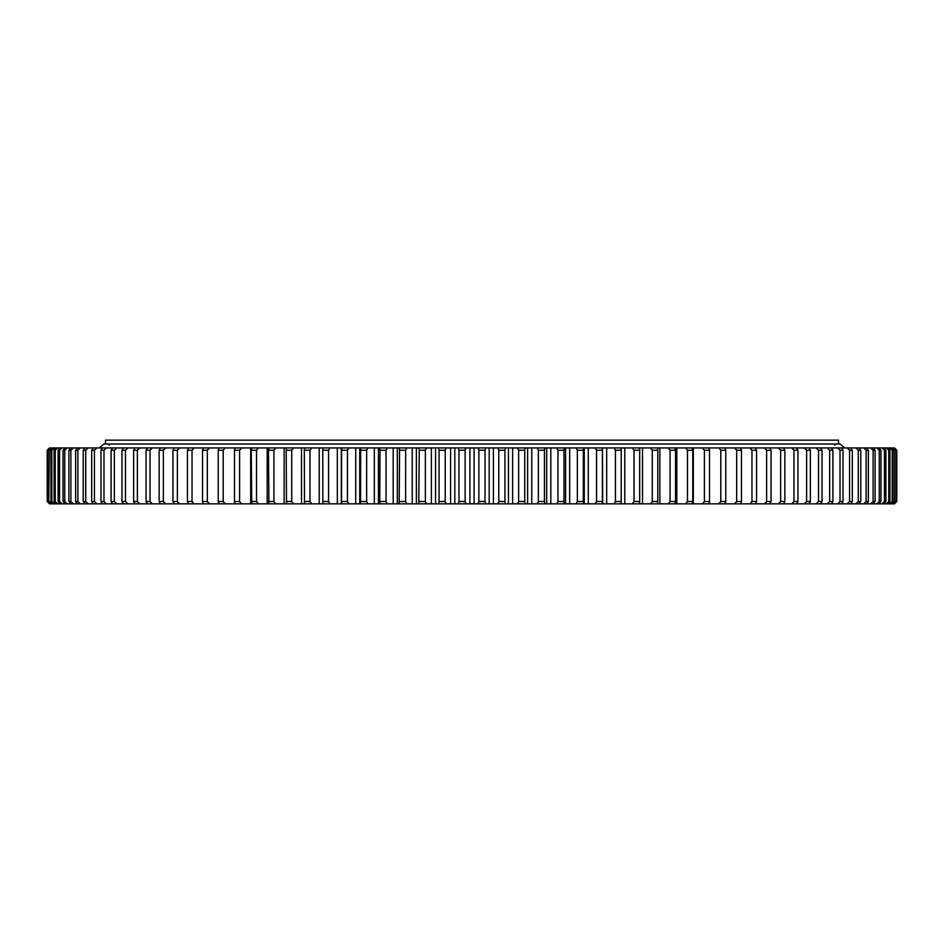 <?xml version="1.0" encoding="UTF-8"?>
<svg xmlns="http://www.w3.org/2000/svg" width="944" height="944" viewBox="0 0 944 944"><rect width="100%" height="100%" fill="white"/><g stroke="black" fill="none" stroke-linecap="round" stroke-linejoin="round"><path stroke-width="1.42" d="M474.1 503.836L474.1 447.928L469.9 447.928L469.9 503.836L894.475 503.836L896.8 501.512L896.788 450.253L894.452 447.928L896.8 450.253L896.8 501.512L894.452 503.836M896.175 501.512L896.175 450.253L896.175 501.512L893.803 503.836M894.629 501.512L894.629 450.253L894.629 501.512L892.233 503.836M892.163 501.512L893.024 501.512L893.024 450.253L892.163 450.253L892.163 501.512L889.744 503.836M888.764 501.512L889.909 501.512L889.909 450.253L888.764 450.253L888.764 501.512L886.322 503.836M884.457 501.512L885.885 501.512L885.885 450.253L884.457 450.253L884.457 501.512L882.003 503.836M879.23 501.512L880.941 501.512L880.941 450.253L879.23 450.253L879.23 501.512L876.775 503.836M873.117 501.512L875.1 501.512L875.1 450.253L873.117 450.253L873.117 501.512L870.651 503.836M866.12 501.512L868.374 501.512L868.374 450.253L866.12 450.253L866.12 501.512L863.666 503.836M858.261 501.512L860.786 501.512L860.786 450.253L858.261 450.253L858.261 501.512L855.807 503.836M849.553 501.512L852.326 501.512L852.326 450.253L849.553 450.253L849.553 501.512L847.11 503.836M840.007 501.512L843.039 501.512L843.039 450.253L840.007 450.253L840.007 501.512L837.588 503.836M829.658 501.512L832.938 501.512L832.938 450.253L829.658 450.253L829.658 501.512L827.263 503.836M818.519 501.512L822.047 501.512L822.047 450.253L818.519 450.253L818.519 501.512L816.159 503.836M797.963 501.512L793.987 501.512L793.987 450.253L797.963 450.253L797.963 501.512L796.701 503.836M806.624 501.512L810.377 501.512L810.377 450.253L806.624 450.253L806.624 501.512L804.288 503.836M756.557 501.512L751.967 501.512L751.967 450.253L756.557 450.253L756.557 501.512L755.589 503.836M736.674 501.512L741.465 501.512L741.465 450.253L736.674 450.253L736.674 501.512L734.597 503.836M780.653 501.512L784.842 501.512L784.842 450.253L780.653 450.253L780.653 501.512L778.399 503.836M766.634 501.512L771.024 501.512L771.024 450.253L766.634 450.253L766.634 501.512L764.428 503.836M720.815 501.512L725.771 501.512L725.771 450.253L720.815 450.253L720.815 501.512L718.797 503.836M704.401 501.512L709.522 501.512L709.522 450.253L704.401 450.253L704.401 501.512L702.454 503.836M687.48 501.512L692.754 501.512L692.754 450.253L687.48 450.253L687.48 501.512L685.604 503.836M670.087 501.512L675.503 501.512L675.503 450.253L670.087 450.253L670.087 501.512L668.281 503.836M652.257 501.512L657.803 501.512L657.803 450.253L652.257 450.253L652.257 501.512L650.534 503.836M634.026 501.512L639.69 501.512L639.69 450.253L634.026 450.253L634.026 501.512L632.386 503.836M615.441 501.512L621.211 501.512L621.211 450.253L615.441 450.253L615.441 501.512L613.895 503.836M596.537 501.512L602.402 501.512L602.402 450.253L596.537 450.253L596.537 501.512L595.086 503.836M577.362 501.512L583.309 501.512L583.309 450.253L577.362 450.253L577.362 501.512L576.005 503.836M557.963 501.512L563.969 501.512L563.969 450.253L557.963 450.253L557.963 501.512L556.7 503.836M538.363 501.512L544.428 501.512L544.428 450.253L538.363 450.253L538.363 501.512L537.207 503.836M518.634 501.512L524.734 501.512L524.734 450.253L518.634 450.253L518.634 501.512L517.572 503.836M47.2 501.512L47.2 450.253L49.548 447.928L47.2 450.253L47.2 501.512L49.548 503.836L47.2 501.512M465.121 501.512L458.973 501.512L458.973 450.253L465.121 450.253L465.121 501.512L465.958 503.836L454.807 503.836L454.807 447.928L465.958 447.928L465.121 450.253M439.078 501.512L445.214 501.512L445.214 450.253L439.078 450.253L439.078 501.512L438.453 503.836L454.807 503.836M419.266 501.512L425.366 501.512L425.366 450.253L419.266 450.253L418.758 503.836L438.453 503.836M399.572 501.512L405.637 501.512L405.637 450.253L399.572 450.253L399.17 503.836L418.758 503.836M380.031 501.512L386.037 501.512L386.037 450.253L380.031 450.253L379.748 503.836L399.17 503.836M360.691 501.512L366.638 501.512L366.638 450.253L360.691 450.253L360.525 503.836L379.748 503.836M341.598 501.512L347.463 501.512L347.463 450.253L341.598 450.253L341.539 503.836L360.525 503.836M322.789 501.512L328.559 501.512L328.559 450.253L322.789 450.253L322.848 503.836L341.539 503.836M304.31 501.512L309.974 501.512L309.974 450.253L304.31 450.253L304.487 503.836L322.848 503.836M286.197 501.512L291.743 501.512L291.743 450.253L286.197 450.253L286.492 503.836L304.487 503.836M268.497 501.512L273.913 501.512L273.913 450.253L268.497 450.253L268.91 503.836L286.492 503.836M251.246 501.512L256.52 501.512L256.52 450.253L251.246 450.253L251.765 503.836L268.91 503.836M234.478 501.512L239.599 501.512L239.599 450.253L234.478 450.253L234.478 501.512L235.115 503.836L251.765 503.836M192.033 501.512L187.443 501.512L187.443 450.253L192.033 450.253L192.033 501.512L194.181 503.836L49.548 503.836M172.976 501.512L177.366 501.512L177.366 450.253L172.976 450.253L172.976 501.512L174.038 503.836M218.229 501.512L223.185 501.512L223.185 450.253L218.229 450.253L218.229 501.512L218.973 503.836L194.181 503.836M202.535 501.512L207.326 501.512L207.326 450.253L202.535 450.253L202.535 501.512L203.397 503.836M150.013 501.512L146.037 501.512L146.037 450.253L150.013 450.253L150.013 501.512L152.303 503.836M159.158 501.512L163.347 501.512L163.347 450.253L159.158 450.253L159.158 501.512L160.327 503.836M133.623 501.512L137.376 501.512L137.376 450.253L133.623 450.253L133.623 501.512L134.992 503.836M121.953 501.512L125.481 501.512L125.481 450.253L121.953 450.253L121.953 501.512L123.416 503.836M111.062 501.512L114.342 501.512L114.342 450.253L111.062 450.253L111.062 501.512L112.619 503.836M100.961 501.512L103.993 501.512L103.993 450.253L100.961 450.253L100.961 501.512L102.601 503.836M91.674 501.512L94.447 501.512L94.447 450.253L91.674 450.253L91.674 501.512L93.397 503.836M83.214 501.512L85.739 501.512L85.739 450.253L83.214 450.253L83.214 501.512L85.031 503.836M75.626 501.512L77.88 501.512L77.88 450.253L75.626 450.253L75.626 501.512L77.502 503.836M68.9 501.512L70.883 501.512L70.883 450.253L68.9 450.253L68.9 501.512L70.859 503.836M63.059 501.512L64.77 501.512L64.77 450.253L63.059 450.253L63.059 501.512L65.089 503.836M58.115 501.512L59.543 501.512L59.543 450.253L58.115 450.253L58.115 501.512L60.204 503.836M54.091 501.512L55.236 501.512L55.236 450.253L54.091 450.253L54.091 501.512L56.239 503.836M50.976 501.512L51.837 501.512L51.837 450.253L50.976 450.253L50.976 501.512L53.183 503.836M48.793 501.512L49.371 450.253L48.793 501.512L51.047 503.836M47.53 501.512L47.825 450.253L47.53 501.512L49.831 503.836M469.9 503.836L465.958 503.836M223.185 501.512L225.203 503.836L235.115 503.836M225.203 503.836L218.973 503.836M234.643 449.651L234.643 447.928L49.548 447.928M234.643 447.928L241.546 447.928L239.599 450.253M250.667 503.836L250.667 447.928L241.546 447.928M250.667 447.928L258.396 447.928L256.52 450.253M267.176 503.836L267.176 447.928L258.396 447.928M267.176 447.928L275.719 447.928L273.913 450.253M284.132 503.836L284.132 447.928L275.719 447.928M284.132 447.928L293.466 447.928L291.743 450.253M301.502 503.836L301.502 447.928L293.466 447.928M301.502 447.928L311.614 447.928L309.974 450.253M319.249 503.836L319.249 447.928L311.614 447.928M319.249 447.928L330.105 447.928L328.559 450.253M337.327 503.836L337.327 447.928L330.105 447.928M337.327 447.928L348.914 447.928L347.463 450.253M355.711 503.836L355.711 447.928L348.914 447.928M355.711 447.928L367.995 447.928L366.638 450.253M374.343 503.836L374.343 447.928L367.995 447.928M374.343 447.928L387.3 447.928L386.037 450.253M393.188 503.836L393.188 447.928L387.3 447.928M393.188 447.928L406.793 447.928L405.637 450.253M412.221 503.836L412.221 447.928L406.793 447.928M412.221 447.928L426.428 447.928L425.366 450.253M431.373 503.836L431.373 447.928L426.428 447.928M431.373 447.928L446.17 447.928L445.214 450.253M450.607 503.836L450.607 447.928L446.17 447.928M450.607 447.928L454.807 447.928M469.9 447.928L465.958 447.928M474.1 447.928L485.771 447.928L485.027 450.253L478.879 450.253L478.879 501.512L485.027 501.512L485.027 450.253M489.193 503.836L489.193 447.928L485.771 447.928M489.193 447.928L505.547 447.928L504.922 450.253L498.786 450.253L498.786 501.512L504.922 501.512L504.922 450.253M508.45 503.836L508.45 447.928L505.547 447.928M508.45 447.928L525.242 447.928L524.734 450.253M527.625 503.836L527.625 447.928L525.242 447.928M527.625 447.928L544.83 447.928L544.428 450.253M546.682 503.836L546.682 447.928L544.83 447.928M546.682 447.928L564.252 447.928L563.969 450.253M565.574 503.836L565.574 447.928L564.252 447.928M565.574 447.928L583.475 447.928L583.309 450.253M584.253 503.836L584.253 447.928L583.475 447.928M584.253 447.928L602.461 447.928L602.402 450.253M602.697 503.836L602.461 447.928M602.697 447.928L894.452 447.928M894.169 447.928L896.47 450.253M893.803 447.928L896.175 450.253M892.953 447.928L895.207 450.253M892.233 447.928L894.629 450.253M890.817 447.928L893.024 450.253M889.744 447.928L892.163 450.253M887.761 447.928L889.909 450.253M886.322 447.928L888.764 450.253M883.796 447.928L885.885 450.253M882.003 447.928L884.457 450.253M878.911 447.928L880.941 450.253M876.775 447.928L879.23 450.253M873.141 447.928L875.1 450.253M870.651 447.928L873.117 450.253M866.498 447.928L868.374 450.253M863.666 447.928L866.12 450.253M858.969 447.928L860.786 450.253M855.807 447.928L858.261 450.253M850.603 447.928L852.326 450.253M847.11 447.928L849.553 450.253M841.399 447.928L843.039 450.253M837.588 447.928L840.007 450.253M831.381 447.928L832.938 450.253M827.263 447.928L829.658 450.253M820.584 447.928L822.047 450.253M816.159 447.928L818.519 450.253M791.697 447.928L793.987 450.253M796.701 447.928L797.963 450.253M809.008 447.928L810.377 450.253M804.288 447.928L806.624 450.253M749.819 447.928L751.967 450.253M755.589 447.928L756.557 450.253M740.603 447.928L741.465 450.253M734.597 447.928L736.674 450.253M783.673 447.928L784.842 450.253M778.399 447.928L780.653 450.253M769.962 447.928L771.024 450.253M764.428 447.928L766.634 450.253M725.027 447.928L725.771 450.253M718.797 447.928L720.815 450.253M708.885 447.928L709.522 450.253M702.454 447.928L704.401 450.253M692.235 447.928L692.754 450.253M685.604 447.928L687.48 450.253M675.09 447.928L675.503 450.253M668.281 447.928L670.087 450.253M657.508 447.928L657.803 450.253M650.534 447.928L652.257 450.253M639.513 447.928L639.69 450.253M632.386 447.928L634.026 450.253M621.152 447.928L621.211 450.253M613.895 447.928L615.441 450.253M595.086 447.928L596.537 450.253M576.005 447.928L577.362 450.253M556.7 447.928L557.963 450.253M537.207 447.928L538.363 450.253M517.572 447.928L518.634 450.253M458.229 447.928L458.973 450.253M438.453 447.928L439.078 450.253M418.758 447.928L419.266 450.253M399.17 447.928L399.572 450.253M379.748 447.928L380.031 450.253M360.525 447.928L360.691 450.253M341.539 447.928L341.598 450.253M322.848 447.928L322.789 450.253M304.487 447.928L304.31 450.253M286.492 447.928L286.197 450.253M268.91 447.928L268.497 450.253M251.765 447.928L251.246 450.253M235.115 447.928L234.478 450.253M188.411 447.928L187.443 450.253M194.181 447.928L192.033 450.253M179.572 447.928L177.366 450.253M174.038 447.928L172.976 450.253M225.203 447.928L223.185 450.253M218.973 447.928L218.229 450.253M209.403 447.928L207.326 450.253M203.397 447.928L202.535 450.253M147.299 447.928L146.037 450.253M152.303 447.928L150.013 450.253M165.601 447.928L163.347 450.253M160.327 447.928L159.158 450.253M139.712 447.928L137.376 450.253M134.992 447.928L133.623 450.253M127.841 447.928L125.481 450.253M123.416 447.928L121.953 450.253M116.737 447.928L114.342 450.253M112.619 447.928L111.062 450.253M106.412 447.928L103.993 450.253M102.601 447.928L100.961 450.253M96.89 447.928L94.447 450.253M93.397 447.928L91.674 450.253M88.193 447.928L85.739 450.253M85.031 447.928L83.214 450.253M80.334 447.928L77.88 450.253M77.502 447.928L75.626 450.253M73.349 447.928L70.883 450.253M70.859 447.928L68.9 450.253M67.225 447.928L64.77 450.253M65.089 447.928L63.059 450.253M61.997 447.928L59.543 450.253M60.204 447.928L58.115 450.253M57.678 447.928L55.236 450.253M56.239 447.928L54.091 450.253M54.256 447.928L51.837 450.253M53.183 447.928L50.976 450.253M51.767 447.928L49.371 450.253M51.047 447.928L48.793 450.253M50.197 447.928L47.825 450.253M49.831 447.928L47.53 450.253M896.47 501.512L894.169 503.836M895.207 501.512L892.953 503.836M893.024 501.512L890.817 503.836M889.909 501.512L887.761 503.836M885.885 501.512L883.796 503.836M880.941 501.512L878.911 503.836M875.1 501.512L873.141 503.836M868.374 501.512L866.498 503.836M860.786 501.512L858.969 503.836M852.326 501.512L850.603 503.836M843.039 501.512L841.399 503.836M832.938 501.512L831.381 503.836M822.047 501.512L820.584 503.836M793.987 501.512L791.697 503.836M810.377 501.512L809.008 503.836M751.967 501.512L749.819 503.836M741.465 501.512L740.603 503.836M784.842 501.512L783.673 503.836M771.024 501.512L769.962 503.836M725.771 501.512L725.027 503.836M709.522 501.512L708.885 503.836M692.754 501.512L692.235 503.836M675.503 501.512L675.09 503.836M657.803 501.512L657.508 503.836M639.69 501.512L639.513 503.836M621.211 501.512L621.152 503.836M602.402 501.512L602.461 503.836M583.309 501.512L583.475 503.836M563.969 501.512L564.252 503.836M544.428 501.512L544.83 503.836M524.734 501.512L525.242 503.836M458.973 501.512L458.229 503.836M445.214 501.512L446.17 503.836M425.366 501.512L426.428 503.836M405.637 501.512L406.793 503.836M386.037 501.512L387.3 503.836M366.638 501.512L367.995 503.836M347.463 501.512L348.914 503.836M328.559 501.512L330.105 503.836M309.974 501.512L311.614 503.836M291.743 501.512L293.466 503.836M273.913 501.512L275.719 503.836M256.52 501.512L258.396 503.836M239.599 501.512L241.546 503.836M187.443 501.512L188.411 503.836M177.366 501.512L179.572 503.836M207.326 501.512L209.403 503.836M146.037 501.512L147.299 503.836M163.347 501.512L165.601 503.836M137.376 501.512L139.712 503.836M125.481 501.512L127.841 503.836M114.342 501.512L116.737 503.836M103.993 501.512L106.412 503.836M94.447 501.512L96.89 503.836M85.739 501.512L88.193 503.836M77.88 501.512L80.334 503.836M70.883 501.512L73.349 503.836M64.77 501.512L67.225 503.836M59.543 501.512L61.997 503.836M55.236 501.512L57.678 503.836M51.837 501.512L54.256 503.836M49.371 501.512L51.767 503.836M47.825 501.512L50.197 503.836M497.83 447.928L498.786 450.253M504.922 501.512L505.547 503.836M498.786 501.512L497.83 503.836M478.042 447.928L478.879 450.253M485.027 501.512L485.771 503.836M478.879 501.512L478.042 503.836M493.393 503.836L493.393 447.928M234.643 503.836L234.643 502.114M341.303 503.836L341.303 447.928M359.747 503.836L359.747 447.928M378.426 503.836L378.426 447.928M397.318 503.836L397.318 447.928M416.375 503.836L416.375 447.928M435.55 503.836L435.55 447.928M512.627 503.836L512.627 447.928M531.779 503.836L531.779 447.928M550.812 503.836L550.812 447.928M569.657 503.836L569.657 447.928M588.289 503.836L588.289 447.928M606.673 503.836L606.673 447.928M624.751 503.836L624.751 447.928M642.498 503.836L642.498 447.928M659.868 503.836L659.868 447.928M676.824 503.836L676.824 447.928M693.333 503.836L693.333 447.928M709.357 503.836L709.357 502.114M709.357 449.651L709.357 447.928M105.516 443.999L105.516 440.164L838.484 440.164L838.484 443.999M99.297 447.928L103.958 443.999L840.042 443.999L844.703 447.928M834.602 445.202L835.806 443.999M109.398 445.202L108.194 443.999"/></g></svg>
